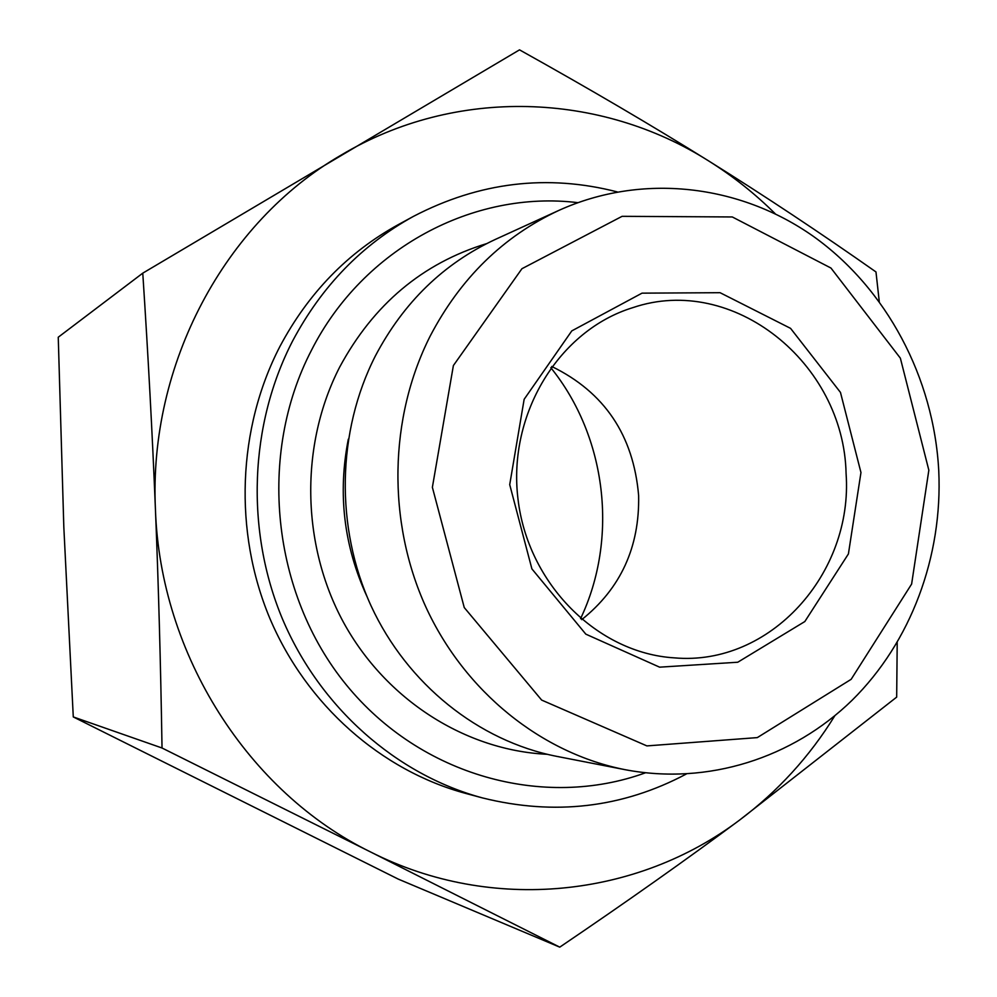 <?xml version="1.0" encoding="UTF-8"?>
<svg xmlns="http://www.w3.org/2000/svg" width="997" height="997" viewBox="0 0 997 997"><rect width="100%" height="100%" fill="white"/><g stroke="black" fill="none" stroke-linecap="round" stroke-linejoin="round"><path stroke-width="1.5" d="M551.715 366.46C604.444 392.182 633.419 435.203 638.628 495.521C639.675 547.041 620.707 588.417 581.737 619.648M846.079 473.413C853.345 573.512 770.195 666.332 674.421 657.87C597.502 653.234 527.749 583.856 517.966 498.836C507.598 413.88 559.192 330.107 632.896 307.624C733.107 273.49 843.786 363.107 846.079 473.413M860.959 472.541L840.471 392.419L790.571 328.362L720.071 292.694L642.018 293.155L571.792 330.892L524.148 399.298L509.716 484.654L531.9 568.888L585.812 634.142L659.603 667.167L737.755 662.232L804.828 621.542L848.41 553.933L860.959 472.541M928.843 470.198L911.619 584.068L851.151 679.318L757.309 737.606L646.891 745.906L541.658 700.081L464.253 607.572L432.374 487.321L453.386 365.55L521.93 268.716L622.091 216.324L732.309 216.96L830.962 268.043L900.366 358.172L928.843 470.198M73.279 716.93L162.025 747.999C160.667 663.591 158.473 584.043 155.432 509.355C152.404 434.655 148.192 355.917 142.77 273.153L58.25 337.223L63.82 527.052L73.279 716.93L398.289 879.117L559.753 947.15L370.747 852.049C492.331 913.663 637.681 897.113 739.562 820.095C777.785 791.444 809.527 756.686 834.776 715.821M142.77 273.153L519.524 49.85C589.825 89.057 652.873 126.083 708.668 160.941C764.649 195.886 820.419 232.887 875.977 271.944L879.254 301.455M580.566 618.663C618.713 538.38 606.675 436.823 550.818 367.694M775.255 213.782C754.978 193.655 732.783 176.033 708.668 160.941C600.705 92.434 456.003 86.353 340.924 155.233C225.297 222.107 148.441 363.643 155.432 509.355C160.193 655.091 248.714 792.528 370.747 852.049L162.025 747.999M897.2 642.554L896.677 697.115L739.562 820.095C686.858 859.302 626.926 901.649 559.753 947.15M938.75 470.709C933.84 377.863 886.744 288.644 813.24 236.264C739.587 184.358 642.155 172.755 558.918 210.379C503.423 236.227 460.489 278.151 430.156 336.126C388.917 417.706 387.035 521.618 425.794 606.861C464.864 692.005 541.658 753.346 625.231 769.709C707.882 785.462 792.827 758.056 852.074 700.28C911.046 642.043 942.788 556.289 938.75 470.709M558.918 210.379L495.434 239.38C443.64 263.507 403.598 302.378 375.346 355.991C336.924 431.414 335.092 527.189 371.046 605.815C407.299 684.341 478.697 741.07 556.725 756.362L625.231 769.709M645.433 772.812C544.075 809.664 420.746 776.227 346.246 684.789C271.658 593.564 257.263 454.358 311.538 350.121C363.357 248.016 473.762 189.966 577.836 202.653M686.248 774.046C622.44 807.869 554.506 815.833 482.448 797.912C396.407 774.706 320.074 707.783 282.5 619.062C245.312 530.205 249.437 424.423 292.719 340.787C321.782 286.151 362.048 244.676 413.506 216.349C479.37 182.09 547.278 173.939 617.23 191.898M413.506 216.349L398.339 224.599C347.891 252.378 308.422 292.981 279.945 346.42C237.535 428.236 233.472 531.625 269.888 618.476C306.652 705.215 381.415 770.681 465.773 793.438L482.448 797.912M366.983 596.518C343.853 546.069 337.634 493.615 348.327 439.154M486.611 243.629C422.491 263.245 373.501 304.409 339.653 367.133C299.835 444.724 301.181 544.462 343.467 622.302C385.989 700.068 465.686 750.392 547.154 754.293"/></g></svg>
